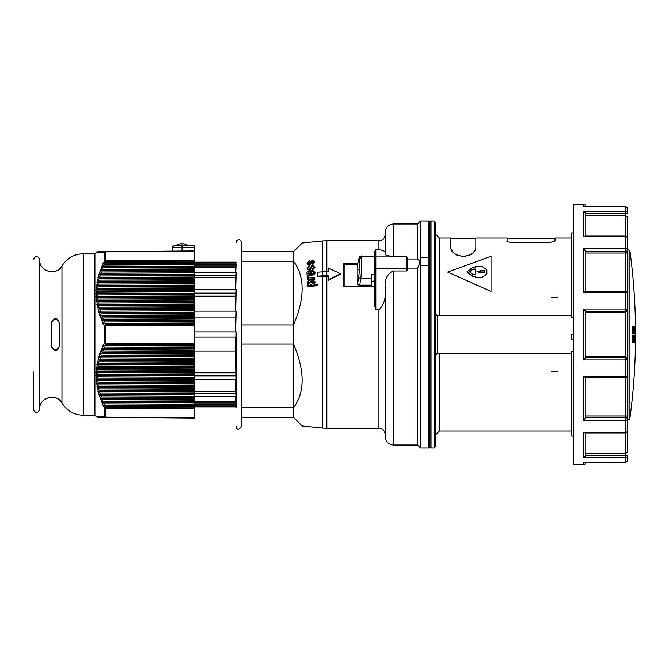 <?xml version="1.0" encoding="UTF-8"?>
<svg xmlns="http://www.w3.org/2000/svg" width="669" height="669" viewBox="0 0 669 669"><rect width="100%" height="100%" fill="white"/><g stroke="black" fill="none" stroke-linecap="round" stroke-linejoin="round"><path stroke-width="1" d="M358.576 269.214L357.798 269.214L357.798 278.756L357.815 267.5A208.377 133.942 0 0 1 357.748 267.809L357.631 264.18A2.082 1.564 178.1 0 0 357.631 264.28A2.082 1.564 178.1 0 0 357.672 264.548M429.983 265.869L428.938 265.409L428.938 448.063L429.983 447.026L429.983 258.602L428.938 257.732L428.938 265.409L420.609 265.409L420.609 448.063L417.581 445.044L417.581 268.118L407.061 268.118M374.765 257.941A1.045 1.029 -0 0 1 375.802 256.913L375.802 249.671L374.765 251.318L374.765 286.499L343.088 286.499L343.088 263.511L357.748 263.511M357.656 264.891L344.134 264.891L344.134 286.499M372.683 281.348L374.765 280.746M236.19 334.508L236.19 407.429A5.21 5.21 0 0 0 236.157 406.861L194.52 406.861M235.689 404.394L236.157 406.861M235.689 396.19L236.157 404.394L194.52 404.394M235.689 379.54L236.157 396.19L194.52 396.19M235.588 337.101L194.52 337.101L235.588 337.101L236.157 379.54L194.52 379.54M194.52 331.891L236.157 331.891L236.157 337.101M194.52 311.16L236.157 311.16L235.588 331.891M194.52 289.451L236.157 289.451L235.689 311.16M194.52 272.801L236.157 272.801L235.689 289.451M194.52 264.606L236.157 264.606L235.689 272.801M194.52 262.139L236.157 262.139L235.689 264.606M194.52 263.469L102.842 263.862L105.234 262.44L194.52 262.039L194.52 263.845L235.689 263.854L236.157 262.189L194.52 262.189M311.311 270.192L311.311 274.39L313.878 272.5L312.323 271.121L312.49 270.142L314.923 272.434C315.342 273.78 314.045 274.783 311.052 275.419L307.038 272.994C306.578 271.781 307.891 270.853 310.968 270.209L311.311 270.192M310.265 274.399L310.265 271.238L308.827 271.689L308.091 272.919L310.265 274.399L310.265 271.781L308.827 272.233L308.091 273.454M194.52 277.702L235.689 277.702M194.52 275.645L236.157 275.645M194.52 267.767L235.689 267.767M194.52 266.003L236.157 266.003M236.19 242.295A2.601 2.601 180 0 1 238.8 239.686A2.601 2.601 180 0 1 241.4 242.295L241.4 426.705C238.691 430.175 236.96 430.175 236.19 426.705M241.4 261.194L293.499 261.194L293.499 324.967L241.4 324.967M241.4 417.331L293.499 417.331L302.179 426.011L293.499 417.331L293.499 324.967C304.989 297.956 304.989 276.707 293.499 261.194L293.499 251.669L241.4 251.669M241.4 344.025L293.499 344.025C304.989 371.027 304.989 392.285 293.499 407.797L241.4 407.797M328.111 276.247L317.457 276.715L317.457 272.183L322.642 271.848L322.642 275.845L326.79 275.712L326.79 271.714L322.642 271.848M322.684 271.848L322.684 240.94L302.179 242.989L293.499 251.669M314.923 272.434L311.052 275.954C307.924 275.678 306.594 274.867 307.038 273.529L307.038 272.994M311.311 270.736L311.311 274.39M313.878 273.036L312.323 271.121M313.878 262.649L312.674 261.621L311.562 262.775C310.516 264.723 309.739 265.434 309.22 264.924L307.564 264.464L307.038 263.243L309.162 260.659L309.329 261.98L308.091 263.118M309.329 261.437L308.091 262.566L309.07 263.569L312.54 260.258L314.923 262.031L312.507 264.849L312.306 263.486L313.878 262.106L312.674 261.077L311.988 261.913M309.329 266.229L308.091 267.449L309.513 268.394L312.54 264.974L314.923 267.449L312.507 269.891L312.306 268.461L313.878 266.981L312.674 265.861L311.562 267.642C310.5 269.749 309.714 270.527 309.22 269.95L307.564 269.448L307.038 268.127L309.162 265.392L309.329 266.772L308.091 267.993M313.878 267.525L312.674 266.404L311.988 266.714M307.038 276.958L307.447 275.912L308.635 276.18L308.359 276.933L309.312 277.836L314.756 277.652L314.756 279.216L307.205 279.701L307.205 278.245L308.35 278.17L307.038 276.958L307.397 278.229M308.635 276.18L308.359 277.468M314.923 282.619L313.97 284.358L317.65 284.116L317.65 285.211L307.205 285.889L307.205 284.885L308.192 284.827L307.038 283.046C308.309 280.637 309.605 279.675 310.926 280.16C314.121 280.579 315.459 281.398 314.923 282.619L313.97 284.894M317.65 285.211L317.65 285.755L307.205 286.432L307.205 285.889M307.514 284.869L307.038 283.046M311.988 261.362L309.22 264.38L307.564 263.921L307.564 264.464M307.564 263.921L307.038 262.691M314.923 262.031L312.507 264.849M312.507 264.305L312.306 263.486M314.923 266.914L312.507 269.891M312.507 269.356L312.306 268.461M311.988 266.17L309.22 269.415L307.564 268.905L307.564 269.448M307.564 268.905L307.038 267.583M314.756 278.68L307.205 279.165M322.642 275.845L317.457 276.172M326.79 271.714L328.111 271.714L328.111 267.909L340.379 273.688L328.111 279.885L328.111 275.712L326.79 275.712M313.878 282.761C314.321 281.95 313.335 281.44 310.926 281.239L308.041 283.087L311.026 284.643L313.878 282.761M340.379 273.688L340.379 274.223L328.111 280.42L328.111 279.885M385.185 291.86C385.662 299.202 383.58 305.206 378.93 309.872L375.802 309.872L374.765 306.327L374.765 274.742L371.638 274.742L371.638 285.153L359.713 285.153A2.082 1.338 180 0 1 359.378 285.136M375.802 249.671L378.93 249.671C383.58 250.482 385.662 251.527 385.185 252.798M328.111 271.714L328.111 268.453M313.878 283.305L310.926 281.783L308.041 283.631M343.088 263.511L344.134 264.891M375.802 309.872L375.802 268.202L406.543 268.202L406.543 270.987L407.061 270.251L407.061 257.072L406.543 256.428L393.514 256.428C387.184 255.901 384.399 254.964 385.185 253.618L385.185 232.394M385.185 287.177L385.185 436.706L385.185 287.177C384.449 279.249 387.226 273.847 393.514 270.987L406.543 270.987M407.061 257.072L407.061 258.978L417.581 258.978L417.581 223.956L393.514 223.956C388.455 224.45 385.678 227.226 385.185 232.294M417.581 258.978L419.338 260.684L419.338 263.979L417.581 268.118M417.581 223.956L420.609 220.937L420.609 265.409M420.609 257.732L428.938 257.732L428.938 220.937L429.983 221.974L429.983 258.602M358.743 259.672A2.082 1.798 -168.2 0 1 358.776 259.396L357.614 264.163A2.082 0.711 180 0 0 357.631 264.213L358.743 259.672C359.797 252.932 359.797 268.077 358.743 276.933L357.614 283.848L357.748 278.981A208.377 133.942 180 0 0 357.815 278.672L357.815 267.5M372.683 281.206L371.638 281.206M357.773 279.441L357.748 278.981L357.773 279.441M357.656 264.096L357.606 264.213A2.082 2.082 0 0 0 357.631 264.288L357.731 268.018M357.647 284.057A2.082 2.082 0 0 0 359.713 285.897L371.638 285.897L371.638 285.153M357.614 283.848L359.713 285.153L360.817 278.413C361.879 267.851 361.887 249.947 360.817 258.008M358.743 276.933A2.082 1.33 7.8 0 0 360.817 278.413L371.638 278.413M374.765 256.202L361.319 256.202C360.014 256.01 359.169 257.08 358.776 259.396A2.082 1.798 -168.2 0 1 358.793 259.321M573.274 317.633L571.677 317.633L571.677 232.912L573.274 232.912M435.193 435.143L439.357 430.978L439.357 353.725L437.693 353.182L435.193 355.022L435.193 313.978L437.693 315.818L439.357 315.275L439.357 238.022L435.193 233.857L435.193 221.974L435.193 447.026L434.148 448.063L431.028 448.063L431.028 220.937L429.983 221.974M475.291 274.441L472.816 274.441L469.32 271.706L472.816 269.055L475.291 269.055L475.291 274.441L475.291 269.473L472.816 269.473L469.329 271.907M484.849 272.843L481.003 272.843L476.98 271.706L481.003 270.577L484.849 270.577L484.849 272.843L484.849 270.987L481.003 270.987L476.997 271.907M447.695 272.082L491.004 291.441L491.004 256.269L447.695 272.082L491.004 291.441M475.291 267.357L475.291 266.513L482.24 266.513L486.873 269.942L486.873 273.512L482.24 277.217L475.291 277.217L475.291 276.28L472.816 276.28L467.021 271.706L472.816 267.357L475.291 266.948M486.873 270.351L486.873 273.897L482.24 277.585L475.291 277.217M475.291 276.648L472.816 276.648L467.029 271.907M573.274 436.088L571.677 436.088L571.677 351.367L573.274 351.367M551.365 371.956L557.611 371.487M557.611 297.513L551.365 297.044M573.274 334.5L571.677 334.5L571.677 339.71L573.274 339.71L571.677 339.71M571.677 238.022L555.011 238.022L555.011 241.049L549.801 242.538L512.295 242.538C507.913 242.019 506.174 241.517 507.085 241.049L507.085 238.022L475.826 238.022L475.826 248.517C474.681 255.207 462.915 257.18 460.757 255.934C456.425 255.893 453.114 253.426 450.822 248.517C451.968 255.207 463.734 257.18 465.883 255.934C470.215 255.893 473.527 253.426 475.826 248.517M450.822 248.517L450.822 238.022L439.357 238.022M439.357 315.275L571.677 315.275M437.693 353.182L437.693 315.818M571.677 353.725L439.357 353.725M33.45 372.006L33.45 409.512C35.532 413.551 37.615 413.551 39.705 409.512L39.705 408.843M59.056 346.835L59.073 346.483C56.898 351.192 54.473 351.192 51.781 346.483L52.031 347.805L55.042 350.104M58.22 348.825L58.579 348.315M51.279 346.584L51.781 346.483L51.781 322.517C54.473 317.808 56.898 317.808 59.073 322.517L59.265 346.559L59.265 322.441C56.89 316.997 54.222 316.989 51.279 322.416L51.279 346.584C54.222 352.011 56.882 352.003 59.265 346.559M51.279 322.416L51.781 322.517C54.064 317.917 56.489 317.884 59.073 322.408L59.265 322.441M58.387 320.392L56.648 319.08L58.22 320.175M94.923 253.752L83.458 253.752L83.458 415.248L94.923 415.248L94.923 253.752L95.843 252.832M103.26 252.456L104.205 252.456A2.082 1.898 -0 0 1 105.66 251.904L102.842 252.773L104.414 251.728L194.52 250.942L105.66 251.72A2.082 1.923 89.5 0 0 104.205 252.456L104.205 261.378A2.082 0.953 25.6 0 1 105.66 261.529L194.52 261.002L194.52 260.35L105.66 260.885L105.66 251.904L194.52 251.126L194.52 262.039M103.26 323.528L104.205 325.577L104.205 343.423A2.082 0.97 25.7 0 0 105.66 344.318L194.52 344.56L194.52 343.724L105.66 343.481L105.66 325.519L194.52 325.276L194.52 324.44L105.66 324.682A2.082 0.97 154.3 0 0 104.205 325.577L105.66 325.519L105.234 323.779L102.842 323.411L104.414 321.998L194.52 321.597L194.52 345.982L102.842 345.589L194.52 345.605M194.52 405.531L102.842 405.138L194.52 405.155L194.52 408.65L194.52 407.998L105.66 407.471A2.082 0.953 154.4 0 1 104.205 407.622A2.082 1.689 -0 0 0 105.66 408.115L194.52 408.65L194.52 418.058L103.26 417.264L101.663 416.218L104.414 417.272L97.741 417.213L96.277 416.603M97.841 417.213L96.077 416.168L98.067 417.213L96.378 416.168L99.054 417.222L97.331 416.177L99.455 417.23L97.983 416.185L101.253 417.247L99.614 416.193L102.206 417.255L97.841 417.213L96.487 416.603M101.88 417.247L97.766 417.213M100.977 417.239L102.206 417.255L100.584 416.202L103.26 417.264M100.174 417.239L99.489 417.23M98.87 417.222L98.435 417.222M98.084 417.213L102.206 417.255M104.414 417.272L102.842 416.227L105.234 417.28L194.52 418.058M97.741 292.244L194.52 291.818L194.52 293.624L95.843 293.666L97.741 292.244L97.766 291.333L95.901 290.956L96.378 285.546L98.41 284.124L194.52 283.698L194.52 291.818M194.52 290.915L97.766 291.333M97.741 374.966L194.52 375.376L194.52 377.182L97.741 376.756L95.843 375.334L97.741 374.966L97.766 374.046L95.901 372.625L96.487 370.509L96.077 369.924L96.545 369.765L96.378 367.214L98.41 366.846L194.52 367.256L194.52 375.376M194.52 374.473L97.766 374.046M194.52 293.239L95.843 293.666M194.52 375.761L95.843 375.334M104.414 251.728L101.663 252.782L103.26 251.736L100.584 252.798L102.206 251.745L99.614 252.807L101.253 251.753L98.744 252.807L100.409 251.761L97.983 252.815L99.673 251.77L97.331 252.823L99.054 251.778L96.796 252.823L98.552 251.778L96.487 252.397M103.26 251.736L194.52 250.942L194.52 247.505L182.018 247.505L182.018 245.423L174.718 245.423C172.803 246.301 172.109 246.995 172.635 247.505L182.018 247.505L182.018 251.051M100.977 251.761L101.88 251.753M100.174 251.761L194.52 251.126M98.87 251.778L99.489 251.77M96.277 252.397L97.741 251.787L96.319 252.397L97.741 251.787L102.206 251.745L98.435 251.778M194.52 320.309L101.663 320.71L103.26 319.289L194.52 318.887L194.52 321.597M194.52 320.694L101.663 320.71M194.52 317.599L100.584 318.009L102.206 316.588L194.52 316.178L194.52 318.887M194.52 317.984L100.584 318.009M194.52 314.898L99.614 315.308L101.253 313.886L194.52 313.477L194.52 316.178M194.52 315.275L99.614 315.308M194.52 312.189L98.744 312.607L100.409 311.185L194.52 310.767L194.52 313.477M194.52 312.574L98.744 312.607M194.52 309.479L97.983 309.898L99.673 308.484L194.52 308.058L194.52 310.767M194.52 309.864L97.983 309.898M194.52 306.778L97.331 307.196L99.054 305.775L194.52 305.357L194.52 308.058M194.52 307.155L97.331 307.196M194.52 304.069L96.796 304.487L98.552 303.074L194.52 302.647L194.52 305.357M194.52 304.454L96.796 304.487M194.52 301.359L96.378 301.786L98.167 300.364L194.52 299.938L194.52 302.647M194.52 301.744L96.378 301.786M194.52 298.658L96.077 299.076L97.908 297.663L194.52 297.228L194.52 299.938M194.52 299.035L96.077 299.076M194.52 295.949L95.901 296.375L97.766 294.954L194.52 294.527L194.52 297.228M194.52 296.334L95.901 296.375M194.52 293.624L194.52 294.527M194.52 288.205L96.487 288.406L96.353 290.363L97.841 289.543L194.52 289.108M194.52 285.504L96.762 285.696L96.545 287.662L98.067 286.834L194.52 286.407M194.52 282.41L96.796 282.836L98.87 281.415L194.52 280.988L194.52 283.698M194.52 282.795L96.796 282.836M194.52 279.709L97.331 280.127L99.455 278.705L194.52 278.287L194.52 280.988M194.52 280.085L97.331 280.127M194.52 276.999L97.983 277.418L100.149 275.996L194.52 275.578L194.52 278.287M194.52 277.384L97.983 277.418M194.52 274.29L98.744 274.708L100.952 273.287L194.52 272.868L194.52 275.578M194.52 274.675L98.744 274.708M194.52 271.589L99.614 271.999L101.872 270.577L194.52 270.159L194.52 272.868M194.52 271.965L99.614 271.999M194.52 268.879L100.584 269.289L102.892 267.859L194.52 267.458L194.52 270.159M194.52 269.264L100.584 269.289M194.52 266.17L101.663 266.571L104.013 265.15L194.52 264.748L194.52 267.458M194.52 266.555L101.663 266.571M104.013 265.15L104.414 264.23L194.52 263.845L194.52 264.748M194.52 290.538L95.901 290.956M104.414 264.23L102.842 263.862M194.52 285.119L96.378 285.546M194.52 287.829L96.077 288.255M194.52 402.83L101.663 402.429L194.52 402.445L194.52 405.155L235.689 405.146M194.52 404.252L104.013 403.85L101.663 402.429M194.52 400.121L100.584 399.711L194.52 399.736L194.52 402.445M194.52 401.542L102.892 401.141L100.584 399.711M194.52 397.411L99.614 397.001L194.52 397.035L194.52 399.736M194.52 398.841L101.872 398.423L99.614 397.001M194.52 394.71L98.744 394.292L194.52 394.325L194.52 397.035M194.52 396.132L100.952 395.714L98.744 394.292M194.52 392.001L97.983 391.582L194.52 391.616L194.52 394.325M194.52 393.422L100.149 393.004L97.983 391.582M194.52 389.291L97.331 388.873L194.52 388.915L194.52 391.616M194.52 390.713L99.455 390.295L97.331 388.873M194.52 386.59L96.796 386.164L194.52 386.205L194.52 388.915M194.52 388.012L98.87 387.585L96.796 386.164M194.52 383.881L96.378 383.454L194.52 383.496L194.52 386.205M194.52 385.302L98.41 384.876L96.378 383.454M194.52 381.171L96.077 380.745L194.52 380.795L194.52 383.496M194.52 382.593L98.067 382.166L96.077 380.745M194.52 378.462L95.901 378.044L194.52 378.085L194.52 380.795M194.52 379.892L97.841 379.457L95.901 378.044M194.52 377.182L194.52 378.085M194.52 371.772L97.908 371.337L96.487 370.509L96.353 372.466L194.52 372.666M194.52 369.062L98.167 368.636L96.762 367.799L96.545 369.765L194.52 369.965M194.52 364.931L96.796 364.513L194.52 364.546L194.52 367.256M194.52 366.353L98.552 365.926L96.796 364.513M194.52 362.222L97.331 361.804L194.52 361.845L194.52 364.546M194.52 363.643L99.054 363.225L97.331 361.804M194.52 359.521L97.983 359.102L194.52 359.136L194.52 361.845M194.52 360.942L99.673 360.516L97.983 359.102M194.52 356.811L98.744 356.393L194.52 356.426L194.52 359.136M194.52 358.233L100.409 357.815L98.744 356.393M194.52 354.102L99.614 353.692L194.52 353.725L194.52 356.426M194.52 355.523L101.253 355.114L99.614 353.692M194.52 351.401L100.584 350.991L194.52 351.016L194.52 353.725M194.52 352.822L102.206 352.412L100.584 350.991M194.52 348.691L101.663 348.29L194.52 348.306L194.52 351.016M194.52 350.113L103.26 349.711L101.663 348.29M194.52 345.982L194.52 348.306M194.52 347.403L104.414 347.002L102.842 345.589M194.52 373.051L95.901 372.625M194.52 367.641L96.378 367.214M194.52 370.342L96.077 369.924M182.018 245.423L194.52 245.423L194.52 247.505M194.52 245.423L175.763 245.423M53.403 349.519L54.181 349.912L53.403 349.511M96.487 298.491L96.353 296.534L96.487 298.491M97.156 303.918L96.854 301.936L97.156 303.918M97.816 361.653L98.284 359.646L97.816 361.653M96.487 380.594L96.353 378.637L96.487 380.594M96.762 383.304L96.545 381.338L96.762 383.304M99.865 396.868L99.221 394.819L99.865 396.868M98.284 416.586L97.816 416.586M99.02 416.578L98.468 416.586M99.865 416.57L99.221 416.578M100.81 416.57L100.082 416.57M101.864 416.561L101.044 416.561M103.009 416.553L102.106 416.553M194.52 406.961L105.234 406.56L102.842 405.138M103.26 405.581L104.205 407.622L104.205 416.544L103.26 416.544M194.52 417.874L105.66 417.096A2.082 1.898 180 0 1 104.205 416.544A2.082 1.923 90.5 0 0 105.66 417.28L105.234 406.56M102.106 402.889L103.009 405.021M101.044 400.204L101.864 402.303M100.082 397.511L100.81 399.585M98.468 392.126L99.02 394.15M97.816 389.433L98.284 391.44M97.281 386.741L97.666 388.722M96.854 384.039L97.156 386.013M96.277 375.928L96.319 377.885M96.319 373.218L96.277 375.175M97.156 365.082L96.854 367.064M97.666 362.364L97.281 364.354M99.02 356.928L98.468 358.96M99.865 354.202L99.221 356.259M100.81 351.484L100.082 353.558M101.864 348.758L101.044 350.865M103.009 346.032L102.106 348.164M194.52 323.395L105.234 323.779M194.52 323.018L102.842 323.411M105.234 345.221L105.66 343.481L104.205 343.423L103.26 345.472M102.106 320.836L103.009 322.968M101.044 318.135L101.864 320.242M100.082 315.442L100.81 317.516M99.221 312.741L99.865 314.798M98.468 310.04L99.02 312.072M97.816 307.347L98.284 309.354M97.281 304.646L97.666 306.636M96.545 299.235L96.762 301.201M96.277 293.825L96.319 295.782M96.319 291.115L96.277 293.072M97.156 282.987L96.854 284.961M97.666 280.278L97.281 282.259M98.284 277.56L97.816 279.567M99.02 274.85L98.468 276.874M99.865 272.132L99.221 274.181M100.81 269.415L100.082 271.489M101.864 266.697L101.044 268.796M103.009 263.979L102.106 266.111M105.234 262.44L105.66 260.885A2.082 1.689 180 0 0 104.205 261.378L103.26 263.419M102.106 252.447L103.009 252.447M101.044 252.439L101.864 252.439M100.082 252.43L100.81 252.43M99.221 252.422L99.865 252.43M98.468 252.414L99.02 252.422M97.816 252.414L98.284 252.414M176.767 245.423A8.505 8.505 -95.7 0 1 181.24 243.641A8.505 8.505 84.3 0 0 176.767 245.423M181.274 244.001A8.346 8.312 180 0 1 182.754 244.001A8.346 8.312 180 0 0 181.274 244.001L181.24 243.641M187.261 245.423A8.505 8.505 84.3 0 0 182.788 243.641L182.754 244.001M627.865 249.069L629.93 250.867A625.13 625.13 0 0 1 629.93 418.133L629.93 250.867L629.93 418.133A2.082 2.082 0 0 1 627.865 419.931L627.865 249.069L627.447 252.573L627.447 249.972A2.082 1.371 180 0 0 625.364 248.592L583.686 248.592L585.776 251.552L585.776 291.266M625.364 377.659L625.364 377.734A2.082 2.082 0 0 0 627.447 375.652L627.388 310.893L625.364 312.047L625.364 311.47A2.082 2.015 180 0 0 627.447 309.454L627.447 293.348L627.447 310.408L627.447 309.454L625.364 309.045L583.686 309.045L585.768 311.47L583.686 309.045L583.686 359.955L585.768 357.53L583.686 359.955L625.364 359.955L625.364 357.53L585.768 357.53L585.768 311.47L625.364 311.47L625.364 253.033L585.776 253.033M627.388 310.893L627.447 430.819A2.082 1.564 180 0 1 625.364 432.383L625.364 417.556L585.768 417.556L583.686 420.408L625.364 420.408A2.082 1.371 0 0 0 627.447 419.028L627.388 416.051L625.364 415.967L625.364 417.556A2.082 1.472 0 0 1 627.447 419.028L627.447 430.819A2.082 2.082 0 0 1 625.364 432.902L625.364 432.383L583.686 432.383L585.057 432.902L625.364 432.902L625.364 453.156L627.388 452.144L627.388 431.313M634.53 341.792L634.747 341.792C635.023 334.441 635.232 334.441 635.349 341.792L634.647 341.792M634.747 341.792C635.023 334.441 635.232 334.441 635.349 341.792M635.266 341.792L635.149 337.711A624.737 624.737 0 0 1 635.124 340.755L635.032 340.755A624.645 624.645 0 0 0 635.057 337.711L634.848 341.792M635.307 332.936C635.149 327.601 635.015 327.601 634.889 332.936L634.789 332.936C634.965 325.586 635.165 325.586 635.391 332.936L635.307 332.936C635.149 327.601 635.015 327.601 634.889 332.936L635.307 332.936M634.68 332.936L634.789 332.936C634.965 325.586 635.165 325.586 635.391 332.936M634.153 331.975L634.296 327.902M633.317 333.806L632.523 333.806A622.103 622.103 0 0 0 632.498 328.805L632.723 326.163L633.56 326.163L633.827 328.805A623.433 623.433 0 0 1 633.852 333.806L633.702 333.806A623.282 623.282 0 0 0 633.677 328.83L633.585 327.902L633.292 328.83A622.898 622.898 0 0 1 633.317 333.806L633.702 333.806M632.657 341.098A622.27 622.27 0 0 0 632.682 336.933M633.142 336.933L632.514 336.933A622.103 622.103 0 0 0 632.523 335.194L633.618 335.194L633.844 337.87A623.433 623.433 0 0 1 633.827 340.153L633.568 342.837L633.091 342.837A622.73 622.73 0 0 0 633.117 341.098L633.284 341.098A622.898 622.898 0 0 0 633.309 336.933L633.142 336.933A622.73 622.73 0 0 0 633.15 335.194M633.091 342.837L632.464 342.837A622.103 622.103 0 0 0 632.489 341.098L633.117 341.098M633.15 333.806A622.73 622.73 0 0 0 633.125 328.805L633.351 326.163M634.513 342.854A624.453 490.712 180 0 0 634.271 338.004A624.721 489.683 180 0 1 633.919 342.837A623.55 623.55 0 0 0 633.944 340.605A624.637 489.616 0 0 0 634.204 336.933L633.969 336.933A623.55 623.55 0 0 0 633.969 335.194L634.572 335.194A624.152 624.152 0 0 1 634.563 336.933L634.354 336.933A624.537 490.787 0 0 1 634.538 340.605A624.152 624.152 0 0 1 634.513 342.854L633.886 342.854M633.342 335.194L633.969 335.194M633.292 342.837L633.919 342.837M633.852 333.806L633.961 331.13A623.55 623.55 0 0 0 633.944 328.847L634.513 326.163A624.152 624.152 0 0 1 634.538 327.902L634.095 328.864A623.7 623.7 0 0 1 634.112 331.105L634.563 332.067A624.152 624.152 0 0 1 634.572 333.806L634.187 333.806M633.56 326.163L634.137 326.163M633.585 341.098L633.677 340.136A623.282 623.282 0 0 0 633.694 337.895L633.476 336.933A623.065 623.065 0 0 1 633.443 341.098L632.958 341.098M633.618 336.933L632.991 336.933M585.776 415.967L625.364 415.967L625.364 376.321L583.686 376.321L585.768 377.659L583.686 376.321L583.686 420.408M585.776 377.734L585.768 417.556M625.364 377.734L585.768 377.659M583.686 248.592L583.686 292.679L625.364 292.679A2.082 0.669 0 0 1 627.447 293.348A2.082 2.082 0 0 0 625.364 291.266L585.659 291.266L583.686 292.679L585.776 291.375M585.776 356.953L625.364 356.953L625.364 312.047L625.933 311.988M585.768 213.67L625.364 213.67A2.082 0.535 180 0 0 627.447 213.135L627.447 208.82L627.447 213.135A2.082 1.974 180 0 0 625.364 211.161L583.686 211.161L585.768 213.67L585.776 236.098M585.776 206.738L585.776 206.345C584.898 204.43 584.204 203.736 583.686 204.262L583.686 206.78L625.364 206.78L583.686 206.78M627.388 237.687L627.388 216.856L625.364 215.844L585.776 215.844M585.768 251.444L625.364 251.444A2.082 1.472 180 0 0 627.447 249.972L627.447 238.181A2.082 2.082 0 0 0 625.364 236.098L585.057 236.098L583.686 236.617L625.364 236.617L625.364 215.844L625.85 215.878M625.364 312.047L585.776 312.047M627.447 375.652A2.082 0.669 180 0 1 625.364 376.321L625.364 359.955L627.447 359.546A2.082 2.015 0 0 0 625.364 357.53L625.364 356.953L627.388 358.107M627.447 458.976L627.447 460.18A2.082 2.04 180 0 1 625.364 462.22L625.364 455.33L585.768 455.33L585.776 432.902M585.776 453.156L625.364 453.156L625.364 455.33A2.082 0.535 0 0 1 627.447 455.865L627.447 456.618M627.388 375.158L627.388 416.051L625.364 415.967M625.364 356.953L625.808 356.987M626.343 453.005L625.875 453.122M627.447 428.21L627.388 452.144M625.364 462.22L583.686 462.22L583.686 464.738C584.196 465.264 584.89 464.57 585.776 462.655L625.364 462.262A2.082 2.082 0 0 0 627.447 460.18L627.447 455.865A2.082 1.974 0 0 1 625.364 457.839L583.686 457.839L585.768 455.33M583.686 462.22L584.48 462.22M583.686 464.738L573.274 464.738L573.274 204.262L583.686 204.262M627.447 212.382L627.447 208.82A2.082 2.082 0 0 0 625.364 206.738M627.447 240.79L627.388 216.856M627.447 294.301L627.447 252.573L625.799 253.024M627.447 238.181A2.082 1.564 0 0 0 625.364 236.617L625.364 253.033L627.388 252.949L627.388 293.842M236.157 406.811L194.52 406.811M236.157 402.989L194.52 402.989M235.689 401.224L194.52 401.224M236.157 393.355L194.52 393.355M235.689 391.29L194.52 391.29M236.157 375.836L194.52 375.836M235.689 372.842L194.52 372.842M236.157 357.831L235.689 357.831M194.52 351.041L236.157 351.041M236.157 317.951L194.52 317.951M194.52 296.15L235.689 296.15M194.52 293.156L236.157 293.156M322.684 276.381L322.684 428.06L326.832 428.269L326.832 276.247M311.052 275.419L311.052 275.954M311.562 262.223L311.562 262.775M309.22 264.38L309.22 264.924M312.674 261.077L312.674 261.621M312.674 265.861L312.674 266.404M311.562 267.098L311.562 267.642M309.22 269.415L309.22 269.95M326.832 271.714L326.832 240.731L322.684 240.94M378.93 309.872L378.93 428.269L326.832 428.269M326.832 240.731L378.93 240.731L378.93 249.671M308.827 271.689L308.827 272.233M310.926 281.239L310.926 281.783M374.765 268.202L375.802 268.202L375.802 256.913L406.543 256.913L406.543 268.202L407.061 268.202M406.543 256.428L406.543 256.913A0.518 0.51 180 0 1 407.061 257.423M393.514 256.428L393.514 223.956M417.581 445.044L393.514 445.044L393.514 270.987M359.713 285.897L359.713 285.153M472.816 269.473L472.816 269.055M431.028 220.937L434.148 220.937L434.148 448.063M39.705 260.157L39.697 399.401M83.458 253.752C74.15 254.053 66.992 258.125 61.974 265.969L61.974 403.031C56.556 392.611 39.019 397.436 39.697 409.16M104.414 321.998L104.013 321.078M103.26 319.289L102.892 318.377M102.206 316.588L101.872 315.676M101.253 313.886L100.952 312.975M100.409 311.185L100.149 310.265M99.673 308.484L99.455 307.564M99.054 305.775L98.87 304.863M98.552 303.074L98.41 302.154M98.167 300.364L98.067 299.453M97.908 297.663L97.841 296.743M97.766 294.954L97.741 294.034M97.841 289.543L97.908 288.623M98.067 286.834L98.167 285.914M98.41 284.124L98.552 283.204M98.87 281.415L99.054 280.495M99.455 278.705L99.673 277.786M100.149 275.996L100.409 275.076M100.952 273.287L101.253 272.367M101.872 270.577L102.206 269.657M102.892 267.859L103.26 266.948M104.414 404.77L104.013 403.85M103.26 402.052L102.892 401.141M102.206 399.343L101.872 398.423M101.253 396.633L100.952 395.714M100.409 393.924L100.149 393.004M99.673 391.214L99.455 390.295M99.054 388.505L98.87 387.585M98.552 385.796L98.41 384.876M98.167 383.086L98.067 382.166M97.908 380.377L97.841 379.457M97.766 377.667L97.741 376.756M97.841 372.257L97.908 371.337M98.067 369.547L98.167 368.636M98.41 366.846L98.552 365.926M98.87 364.137L99.054 363.225M99.455 361.436L99.673 360.516M100.149 358.735L100.409 357.815M100.952 356.025L101.253 355.114M101.872 353.324L102.206 352.412M102.892 350.623L103.26 349.711M104.013 347.922L104.414 347.002M632.498 328.805L633.125 328.805M625.364 215.844L625.364 206.78A2.082 2.04 0 0 1 627.447 208.82M583.686 432.383L583.686 457.839M583.686 211.161L583.686 236.617M302.179 426.011L322.684 428.06M378.93 428.269C382.727 428.637 384.809 430.727 385.185 434.524M378.93 240.731C382.727 240.363 384.809 238.273 385.185 234.476M393.514 445.044C388.455 444.551 385.678 441.774 385.185 436.706M428.938 220.937L420.609 220.937M428.938 448.063L420.609 448.063M357.631 283.756L357.731 279.165M431.028 448.063L429.983 447.026M450.822 238.649L475.826 238.649M507.085 238.649L555.011 238.649M434.148 220.937L435.193 221.974M439.357 430.978L571.677 430.978M39.697 409.445L39.705 259.488C37.615 255.449 35.532 255.449 33.45 259.488M83.458 415.248C74.15 414.947 66.992 410.875 61.974 403.031M172.635 251.134L172.635 247.505M51.781 346.483C54.365 351.267 56.798 351.284 59.073 346.509M61.974 265.969C56.556 276.389 39.019 271.564 39.697 259.84M94.923 415.248L95.843 416.168M627.865 419.931L627.447 419.931M635.107 336.064L634.563 336.064M635.065 327.208L634.53 327.208M627.447 460.18A2.082 2.082 0 0 1 625.364 462.262L584.096 462.262"/></g></svg>
